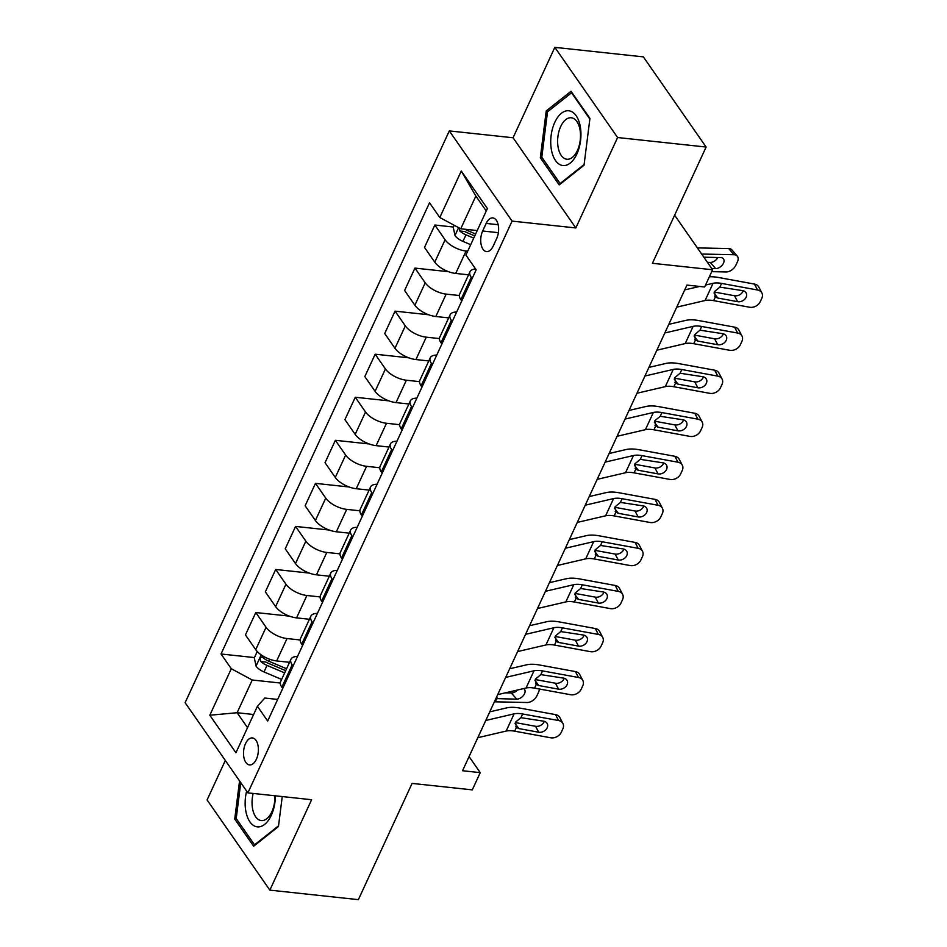 <?xml version="1.0" encoding="UTF-8"?>
<svg xmlns="http://www.w3.org/2000/svg" width="947" height="947" viewBox="0 0 947 947"><rect width="100%" height="100%" fill="white"/><g stroke="black" fill="none" stroke-linecap="round" stroke-linejoin="round"><path stroke-width="1.42" d="M256.377 759.222A13.554 7.339 -83.9 0 0 258.034 745.573A13.554 7.339 -83.9 0 0 252.399 737.938A13.554 7.339 -83.9 0 0 245.522 743.62A13.554 7.339 -83.9 0 0 243.864 757.28A13.554 7.339 -83.9 0 0 249.499 764.904A13.554 7.339 -83.9 0 0 256.377 759.222M225.327 760.465L207.085 799.955L269.848 890.133L358.368 899.65L412.087 783.406L472.281 789.869L480.247 772.645L469.073 756.594M449.316 130.911L185.115 702.686L247.877 792.876L512.078 221.101L449.316 130.911L513.061 137.765L575.823 227.955L617.598 137.528L554.835 47.35L513.061 137.765M554.835 47.35L643.356 56.867L706.119 147.045L652.412 263.29L712.606 269.765L674.631 215.194M617.598 137.528L706.119 147.045M712.606 269.765L704.651 286.988L686.942 285.083L462.538 770.74L480.247 772.645M486.166 223.421L482.662 230.997A13.14 7.114 -83.9 0 0 481.064 244.219A13.14 7.114 -83.9 0 0 486.521 251.606A13.14 7.114 -83.9 0 0 493.186 246.102L496.69 238.526A13.14 7.114 -83.9 0 0 498.288 225.303A13.14 7.114 -83.9 0 0 492.831 217.917A13.14 7.114 -83.9 0 0 486.166 223.421L498.169 224.711M486.261 211.015L475.856 196.065L460.739 228.783L439.787 217.514L429.524 202.776L221.03 653.986L254.447 657.585M439.787 217.514L461.272 171.016L487.397 208.553L465.912 255.051L476.163 269.8L267.681 721.022L257.418 706.273L235.933 752.77L209.808 715.234L231.293 668.736L221.03 653.986M575.823 227.955L512.078 221.101M269.848 890.133L311.622 799.718L247.877 792.876M257.418 706.273L264.793 698.046L277.649 699.431M253.607 714.5L237.117 712.724L247.522 727.675M477.229 230.559L460.739 228.783M467.676 251.227L466.054 251.05A16.951 7.54 -155.2 0 1 445.102 239.78L434.851 225.031L453.388 227.031M468.576 274.819L455.708 273.446A16.951 7.54 -155.2 0 1 434.768 262.165L424.505 247.427L434.851 225.031M459.342 295.523L446.167 294.115A16.951 7.54 -155.2 0 1 425.215 282.833L414.952 268.096L448.582 271.706M448.689 317.884L435.821 316.499A16.951 7.54 -155.2 0 1 414.869 305.23L404.606 290.48L414.952 268.096M439.455 338.576L426.268 337.168A16.951 7.54 -155.2 0 1 405.316 325.886L395.053 311.149L428.695 314.759M428.79 360.937L415.922 359.552A16.951 7.54 -155.2 0 1 394.97 348.283L384.707 333.533L395.053 311.149M419.557 381.641L406.37 380.221A16.951 7.54 -155.2 0 1 385.429 368.951L375.166 354.202L408.796 357.812M408.903 403.99L396.024 402.605A16.951 7.54 -155.2 0 1 375.083 391.336L364.82 376.586L375.166 354.202M399.658 424.694L386.483 423.273A16.951 7.54 -155.2 0 1 365.53 412.004L355.267 397.255L388.909 400.865M389.004 447.043L376.137 445.658A16.951 7.54 -155.2 0 1 355.184 434.389L344.921 419.639L355.267 397.255M379.771 467.747L366.584 466.326A16.951 7.54 -155.2 0 1 345.631 455.057L335.368 440.308L369.01 443.93M369.105 490.096L356.238 488.723A16.951 7.54 -155.2 0 1 335.285 477.442L325.034 462.704L335.368 440.308M359.872 510.8L346.697 509.379A16.951 7.54 -155.2 0 1 325.744 498.11L315.481 483.361L349.112 486.983M349.218 533.161L336.351 531.776A16.951 7.54 -155.2 0 1 315.398 520.507L305.135 505.757L315.481 483.361M339.985 553.853L326.798 552.444A16.951 7.54 -155.2 0 1 305.845 541.163L295.582 526.425L329.225 530.036M329.319 576.214L316.452 574.829A16.951 7.54 -155.2 0 1 295.5 563.56L285.236 548.81L295.582 526.425M320.086 596.906L306.899 595.497A16.951 7.54 -155.2 0 1 285.958 584.228L275.695 569.478L309.326 573.089M309.432 619.267L296.553 617.882A16.951 7.54 -155.2 0 1 275.613 606.613L265.349 591.863L275.695 569.478M300.187 639.971L287.012 638.55A16.951 7.54 -155.2 0 1 266.06 627.281L255.797 612.531L289.439 616.142M289.533 662.32L276.666 660.935A16.951 7.54 -155.2 0 1 255.714 649.666L245.451 634.916L255.797 612.531M280.3 683.024L252.245 680.005L237.117 712.724L209.808 715.234M472.115 278.584L471.227 277.317A16.951 7.54 -155.2 0 1 470.008 271.73A16.951 7.54 -155.2 0 1 475.607 268.995M461.769 300.968L460.881 299.702A16.951 7.54 -155.2 0 1 459.662 294.115L470.008 271.73M452.216 321.637L451.34 320.37A16.951 7.54 -155.2 0 1 450.121 314.783A16.951 7.54 -155.2 0 1 456.655 312.025M441.87 344.021L440.994 342.767A16.951 7.54 -155.2 0 1 439.775 337.179L450.121 314.783M432.317 364.69L431.441 363.423A16.951 7.54 -155.2 0 1 430.222 357.848A16.951 7.54 -155.2 0 1 436.768 355.078M421.971 387.086L421.095 385.82A16.951 7.54 -155.2 0 1 419.876 380.232L430.222 357.848M412.43 407.743L411.543 406.488A16.951 7.54 -155.2 0 1 410.323 400.901A16.951 7.54 -155.2 0 1 416.869 398.142M402.084 430.139L401.197 428.873A16.951 7.54 -155.2 0 1 399.977 423.285L410.323 400.901M392.532 450.808L391.656 449.541A16.951 7.54 -155.2 0 1 390.436 443.954A16.951 7.54 -155.2 0 1 396.971 441.195M382.186 473.192L381.31 471.926A16.951 7.54 -155.2 0 1 380.09 466.338L390.436 443.954M372.645 493.861L371.757 492.594A16.951 7.54 -155.2 0 1 370.537 487.007A16.951 7.54 -155.2 0 1 377.084 484.248M362.299 516.245L361.411 514.979A16.951 7.54 -155.2 0 1 360.191 509.391L370.537 487.007M352.746 536.913L351.87 535.647A16.951 7.54 -155.2 0 1 350.65 530.06A16.951 7.54 -155.2 0 1 357.185 527.301M342.4 559.298L341.524 558.032A16.951 7.54 -155.2 0 1 340.304 552.456L350.65 530.06M332.847 579.966L331.971 578.7A16.951 7.54 -155.2 0 1 330.752 573.113A16.951 7.54 -155.2 0 1 337.286 570.354M322.501 602.363L321.625 601.096A16.951 7.54 -155.2 0 1 320.406 595.509L330.752 573.113M312.96 623.019L312.072 621.765A16.951 7.54 -155.2 0 1 310.853 616.177A16.951 7.54 -155.2 0 1 317.399 613.407M302.614 645.416L301.726 644.149A16.951 7.54 -155.2 0 1 300.507 638.562L310.853 616.177M293.061 666.084L292.185 664.818A16.951 7.54 -155.2 0 1 290.966 659.23A16.951 7.54 -155.2 0 1 297.5 656.472M231.293 668.736L252.245 680.005M282.715 688.469L281.839 687.202A16.951 7.54 -155.2 0 1 280.62 681.615L290.966 659.23M475.856 196.065L461.272 171.016M546.23 110.917L540.323 157.735L559.215 184.902L584.027 165.24L589.934 118.422L571.029 91.267L546.23 110.917L548.384 111.154M239.555 780.908L234.738 819.06L253.642 846.227L278.454 826.565L282.242 796.569M542.323 157.96L540.323 157.735M236.738 819.285L234.738 819.06M684.717 289.912L699.596 286.444M705.539 285.059L713.044 283.307A21.189 9.423 -155.2 0 1 721.59 283.413L757.553 290.007L754.451 284.076A8.476 6.57 -27.6 0 1 758.784 287.036L761.885 292.966A8.476 6.57 152.4 0 0 757.553 290.007M709.35 276.808A31.772 14.134 -155.2 0 1 718.501 277.483L754.451 284.076M676.75 307.136L705.089 300.53A21.189 9.423 -155.2 0 1 713.636 300.637L749.598 307.23A8.476 6.57 152.4 0 0 760.228 301.702L761.826 298.258A8.476 6.57 152.4 0 0 761.885 292.966M714.014 293.014L717.838 298.045L715.352 296.92L714.476 291.605L719.874 287.119L742.708 290.646A6.783 5.256 -27.6 0 1 746.165 293.014A6.783 5.256 -27.6 0 1 746.118 297.251A6.783 5.256 -27.6 0 1 737.618 301.667L734.517 295.736L714.298 292.031M734.517 295.736A6.783 5.256 152.4 0 0 743.028 291.321A6.783 5.256 152.4 0 0 743.253 290.765M717.838 298.045L737.618 301.667M713.636 300.637L715.352 296.92L714.677 296.222M454.193 225.268L453.246 227.339L455.045 235.661A11.222 4.995 24.8 0 0 462.953 241.39L470.695 244.681M711.742 271.647L726.077 271.955A8.476 5.422 139.2 0 0 735.866 265.207L737.453 261.774A8.476 5.422 139.2 0 0 737.275 256.092A8.476 5.422 139.2 0 0 734.032 254.731L728.717 248.576A8.476 5.422 -40.8 0 1 731.948 249.925L737.275 256.092M701.656 254.021A31.772 14.134 24.8 0 0 702.177 254.045L734.032 254.731M697.383 247.889L728.717 248.576M459.117 227.919L459.78 230.985A11.222 4.995 24.8 0 0 465.983 234.844L473.725 238.147M474.755 235.91L466.658 232.477A5.718 2.545 -155.2 0 1 464.87 231.542L459.78 230.985M711.742 268.51L715.624 268.593A6.783 4.333 -40.8 0 0 723.461 263.207A6.783 4.333 -40.8 0 0 723.307 258.661A6.783 4.333 -40.8 0 0 720.726 257.572L703.87 257.205M707.468 262.366L710.309 262.437A6.783 4.333 139.2 0 0 717.897 257.513M475.631 234.004L467.889 230.713A11.222 4.995 -155.2 0 1 464.977 229.245M664.818 332.965L693.157 326.36A21.189 9.423 -155.2 0 1 701.703 326.466L737.654 333.06L734.564 327.129A8.476 6.57 -27.6 0 1 738.885 330.101L741.986 336.019A8.476 6.57 152.4 0 0 737.654 333.06M668.807 324.336L685.782 320.382A31.772 14.134 -155.2 0 1 698.602 320.536L734.564 327.129M656.863 350.189L685.19 343.583A21.189 9.423 -155.2 0 1 693.737 343.69L729.699 350.283A8.476 6.57 152.4 0 0 740.341 344.755L741.927 341.311A8.476 6.57 152.4 0 0 741.986 336.019M694.115 336.067L697.939 341.098L695.453 339.973L694.577 334.67L699.987 330.172L722.81 333.699A6.783 5.256 -27.6 0 1 726.278 336.067A6.783 5.256 -27.6 0 1 726.231 340.304A6.783 5.256 -27.6 0 1 717.719 344.72L714.618 338.801L694.4 335.084M714.618 338.801A6.783 5.256 152.4 0 0 723.129 334.374A6.783 5.256 152.4 0 0 723.354 333.829M697.939 341.098L717.719 344.72M693.737 343.69L695.453 339.973L694.79 339.286M644.919 376.018L673.258 369.413A21.189 9.423 -155.2 0 1 681.804 369.519L717.767 376.113L714.665 370.182A8.476 6.57 -27.6 0 1 718.998 373.154L722.088 379.072A8.476 6.57 152.4 0 0 717.767 376.113M648.908 367.4L665.895 363.435A31.772 14.134 -155.2 0 1 678.703 363.601L714.665 370.182M636.964 393.242L665.303 386.636A21.189 9.423 -155.2 0 1 673.85 386.743L709.812 393.336A8.476 6.57 152.4 0 0 720.442 387.808L722.028 384.364A8.476 6.57 152.4 0 0 722.088 379.072M674.217 379.12L678.052 384.151L675.566 383.038L674.69 377.723L680.088 373.236L702.923 376.752A6.783 5.256 -27.6 0 1 706.379 379.131A6.783 5.256 -27.6 0 1 706.332 383.357A6.783 5.256 -27.6 0 1 697.821 387.773L694.731 381.854L674.501 378.149M694.731 381.854A6.783 5.256 152.4 0 0 703.242 377.427A6.783 5.256 152.4 0 0 703.455 376.882M678.052 384.151L697.821 387.773M673.85 386.743L675.566 383.038L674.891 382.339M625.032 419.083L653.371 412.466A21.189 9.423 -155.2 0 1 661.906 412.572L697.868 419.166L694.778 413.247A8.476 6.57 -27.6 0 1 699.099 416.207L702.201 422.137A8.476 6.57 152.4 0 0 697.868 419.166M629.021 410.453L645.996 406.488A31.772 14.134 -155.2 0 1 658.816 406.654L694.778 413.247M617.077 436.295L645.404 429.689A21.189 9.423 -155.2 0 1 653.951 429.796L689.913 436.389A8.476 6.57 152.4 0 0 700.543 430.873L702.141 427.428A8.476 6.57 152.4 0 0 702.201 422.137M654.33 422.184L658.153 427.204L655.667 426.091L654.791 420.776L660.201 416.289L683.024 419.805A6.783 5.256 -27.6 0 1 686.48 422.184A6.783 5.256 -27.6 0 1 686.445 426.41A6.783 5.256 -27.6 0 1 677.934 430.838L674.832 424.907L654.614 421.202M674.832 424.907A6.783 5.256 152.4 0 0 683.343 420.492A6.783 5.256 152.4 0 0 683.568 419.935M658.153 427.204L677.934 430.838M653.951 429.796L655.667 426.091L654.993 425.392M605.133 462.136L633.472 455.531A21.189 9.423 -155.2 0 1 642.019 455.625L677.981 462.219L674.88 456.3A8.476 6.57 -27.6 0 1 679.2 459.259L682.302 465.19A8.476 6.57 152.4 0 0 677.981 462.219M609.122 453.506L626.097 449.541A31.772 14.134 -155.2 0 1 638.917 449.707L674.88 456.3M597.178 479.36L625.517 472.742A21.189 9.423 -155.2 0 1 634.052 472.849L670.014 479.442A8.476 6.57 152.4 0 0 680.656 473.926L682.242 470.481A8.476 6.57 152.4 0 0 682.302 465.19M634.431 465.237L638.254 470.257L635.768 469.144L634.892 463.829L640.302 459.342L663.125 462.87A6.783 5.256 -27.6 0 1 666.593 465.237A6.783 5.256 -27.6 0 1 666.546 469.463A6.783 5.256 -27.6 0 1 658.035 473.891L654.945 467.96L634.715 464.255M654.945 467.96A6.783 5.256 152.4 0 0 663.445 463.545A6.783 5.256 152.4 0 0 663.669 462.988M638.254 470.257L658.035 473.891M634.052 472.849L635.768 469.144L635.106 468.445M562.388 165.465A27.534 14.915 -83.9 0 0 580.558 140.677A27.534 14.915 -83.9 0 0 569.277 110.846A27.534 14.915 -83.9 0 0 551.118 135.634A27.534 14.915 -83.9 0 0 562.388 165.465M566.448 159.179A20.846 11.293 -83.9 0 0 566.839 159.238A20.846 11.293 -83.9 0 0 580.251 140.061A20.846 11.293 -83.9 0 0 571.668 117.83A20.846 11.293 -83.9 0 0 571.29 117.771A20.846 11.293 -83.9 0 0 557.878 136.948A20.846 11.293 -83.9 0 0 566.448 159.179M584.121 164.494L560.115 183.517L541.802 157.202L547.52 111.841L571.562 92.794L589.851 119.085M560.861 183.6L560.115 183.517M246.634 791.088A27.534 14.915 -83.9 0 0 251.713 824.02A27.534 14.915 -83.9 0 0 271.28 815.331A27.534 14.915 -83.9 0 0 275.376 795.823M253.18 793.444A20.846 11.293 -83.9 0 0 261.254 820.564A20.846 11.293 -83.9 0 0 271.836 811.828A20.846 11.293 -83.9 0 0 274.914 795.776M278.548 825.82L254.53 844.842L236.217 818.528L240.751 782.624M255.288 844.925L254.53 844.842M585.246 505.189L613.573 498.584A21.189 9.423 -155.2 0 1 622.12 498.69L658.082 505.284L654.981 499.353A8.476 6.57 -27.6 0 1 659.313 502.312L662.403 508.243A8.476 6.57 152.4 0 0 658.082 505.284M589.223 496.559L606.21 492.606A31.772 14.134 -155.2 0 1 619.018 492.76L654.981 499.353M577.279 522.413L605.618 515.807A21.189 9.423 -155.2 0 1 614.165 515.914L650.127 522.495A8.476 6.57 152.4 0 0 660.757 516.979L662.355 513.534A8.476 6.57 152.4 0 0 662.403 508.243M614.544 508.29L618.367 513.321L615.881 512.197L615.005 506.882L620.403 502.395L643.238 505.923A6.783 5.256 -27.6 0 1 646.694 508.29A6.783 5.256 -27.6 0 1 646.647 512.528A6.783 5.256 -27.6 0 1 638.148 516.944L635.046 511.013L614.828 507.308M635.046 511.013A6.783 5.256 152.4 0 0 643.558 506.598A6.783 5.256 152.4 0 0 643.782 506.041M618.367 513.321L638.148 516.944M614.165 515.914L615.881 512.197L615.207 511.498M565.347 548.242L593.686 541.637A21.189 9.423 -155.2 0 1 602.233 541.743L638.183 548.337L635.094 542.406A8.476 6.57 -27.6 0 1 639.414 545.377L642.516 551.296A8.476 6.57 152.4 0 0 638.183 548.337M569.336 539.612L586.311 535.659A31.772 14.134 -155.2 0 1 599.131 535.813L635.094 542.406M557.392 565.466L585.72 558.86A21.189 9.423 -155.2 0 1 594.266 558.967L630.229 565.56A8.476 6.57 152.4 0 0 640.859 560.032L642.457 556.587A8.476 6.57 152.4 0 0 642.516 551.296M594.645 551.343L598.468 556.374L595.983 555.25L595.107 549.935L600.516 545.448L623.339 548.976A6.783 5.256 -27.6 0 1 626.807 551.343A6.783 5.256 -27.6 0 1 626.76 555.581A6.783 5.256 -27.6 0 1 618.249 559.997L615.148 554.066L594.929 550.361M615.148 554.066A6.783 5.256 152.4 0 0 623.659 549.651A6.783 5.256 152.4 0 0 623.884 549.094M598.468 556.374L618.249 559.997M594.266 558.967L595.983 555.25L595.308 554.563M545.448 591.295L573.787 584.69A21.189 9.423 -155.2 0 1 582.334 584.796L618.296 591.39L615.195 585.459A8.476 6.57 -27.6 0 1 619.527 588.43L622.617 594.349A8.476 6.57 152.4 0 0 618.296 591.39M549.438 582.665L566.413 578.712A31.772 14.134 -155.2 0 1 579.233 578.866L615.195 585.459M537.494 608.519L565.832 601.913A21.189 9.423 -155.2 0 1 574.379 602.02L610.33 608.613A8.476 6.57 152.4 0 0 620.972 603.085L622.558 599.64A8.476 6.57 152.4 0 0 622.617 594.349M574.746 594.396L578.581 599.427L576.084 598.303L575.208 593L580.618 588.501L603.452 592.029A6.783 5.256 -27.6 0 1 606.909 594.396A6.783 5.256 -27.6 0 1 606.861 598.634A6.783 5.256 -27.6 0 1 598.35 603.05L595.261 597.131L575.03 593.414M595.261 597.131A6.783 5.256 152.4 0 0 603.76 592.704A6.783 5.256 152.4 0 0 603.985 592.159M578.581 599.427L598.35 603.05M574.379 602.02L576.084 598.303L575.421 597.616M525.561 634.348L553.888 627.743A21.189 9.423 -155.2 0 1 562.435 627.849L598.397 634.443L595.296 628.524A8.476 6.57 -27.6 0 1 599.629 631.483L602.73 637.414A8.476 6.57 152.4 0 0 598.397 634.443M529.551 625.73L546.526 621.765A31.772 14.134 -155.2 0 1 559.346 621.93L595.296 628.524M517.607 651.572L545.934 644.966A21.189 9.423 -155.2 0 1 554.48 645.073L590.443 651.666A8.476 6.57 152.4 0 0 601.073 646.138L602.671 642.693A8.476 6.57 152.4 0 0 602.73 637.414M554.859 637.449L558.683 642.48L556.197 641.368L555.321 636.053L560.719 631.566L583.553 635.082A6.783 5.256 -27.6 0 1 587.01 637.461A6.783 5.256 -27.6 0 1 586.974 641.687A6.783 5.256 -27.6 0 1 578.463 646.103L575.362 640.184L555.143 636.479M575.362 640.184A6.783 5.256 152.4 0 0 583.873 635.768A6.783 5.256 152.4 0 0 584.098 635.212M558.683 642.48L578.463 646.103M554.48 645.073L556.197 641.368L555.522 640.669M505.662 677.413L534.001 670.796A21.189 9.423 -155.2 0 1 542.548 670.902L578.51 677.496L575.409 671.577A8.476 6.57 -27.6 0 1 579.73 674.536L582.831 680.467A8.476 6.57 152.4 0 0 578.51 677.496M509.652 668.783L526.627 664.818A31.772 14.134 -155.2 0 1 539.447 664.983L575.409 671.577M497.708 694.625L526.047 688.019A21.189 9.423 -155.2 0 1 534.582 688.126L570.544 694.719A8.476 6.57 152.4 0 0 581.186 689.203L582.772 685.758A8.476 6.57 152.4 0 0 582.831 680.467M534.96 680.514L538.784 685.533L536.298 684.421L535.422 679.106L540.832 674.619L563.654 678.135A6.783 5.256 -27.6 0 1 567.123 680.514A6.783 5.256 -27.6 0 1 567.075 684.74A6.783 5.256 -27.6 0 1 558.564 689.167L555.475 683.237L535.244 679.532M555.475 683.237A6.783 5.256 152.4 0 0 563.974 678.821A6.783 5.256 152.4 0 0 564.199 678.265M538.784 685.533L558.564 689.167M534.582 688.126L536.298 684.421L535.635 683.722M485.775 720.466L514.103 713.86A21.189 9.423 -155.2 0 1 522.649 713.967L558.612 720.549L555.51 714.63A8.476 6.57 -27.6 0 1 559.843 717.589L562.932 723.52A8.476 6.57 152.4 0 0 558.612 720.549M489.753 711.836L506.74 707.883A31.772 14.134 -155.2 0 1 519.548 708.036L555.51 714.63M477.809 737.689L506.148 731.072A21.189 9.423 -155.2 0 1 514.695 731.179L550.657 737.772A8.476 6.57 152.4 0 0 561.287 732.256L562.873 728.811A8.476 6.57 152.4 0 0 562.932 723.52M515.073 723.567L518.897 728.586L516.411 727.474L515.535 722.159L520.933 717.672L543.767 721.2A6.783 5.256 -27.6 0 1 547.224 723.567A6.783 5.256 -27.6 0 1 547.177 727.805A6.783 5.256 -27.6 0 1 538.677 732.22L535.576 726.29L515.346 722.585M535.576 726.29A6.783 5.256 152.4 0 0 544.087 721.874A6.783 5.256 152.4 0 0 544.3 721.318M518.897 728.586L538.677 732.22M514.695 731.179L516.411 727.474L515.736 726.775M257.241 651.524L254.305 657.893L256.104 666.215A11.222 4.995 24.8 0 0 264.012 671.944L281.626 679.437M494.405 701.786A31.772 14.134 24.8 0 0 495.281 701.81L527.136 702.508A8.476 5.422 139.2 0 0 536.925 695.761L538.512 692.316A8.476 5.422 139.2 0 0 539.234 688.978M286.562 668.76L268.948 661.266A11.222 4.995 -155.2 0 1 262.745 657.407C260.224 656.839 259.585 658.224 260.839 661.539A11.222 4.995 24.8 0 0 267.03 665.398L284.645 672.891M285.674 670.665L267.717 663.018A5.718 2.545 -155.2 0 1 265.929 662.083L260.839 661.539M523.608 688.587A6.783 4.333 -40.8 0 1 524.366 689.215A6.783 4.333 -40.8 0 1 524.508 693.749A6.783 4.333 -40.8 0 1 516.683 699.146L496.761 698.614L495.281 701.81M505.331 692.849L511.368 692.991A6.783 4.333 139.2 0 0 517.536 690.008M262.745 657.407L261.786 656.922M455.708 273.446L466.054 251.05M435.821 316.499L446.167 294.115M415.922 359.552L426.268 337.168M396.024 402.605L406.37 380.221M376.137 445.658L386.483 423.273M356.238 488.723L366.584 466.326M336.351 531.776L346.697 509.379M316.452 574.829L326.798 552.444M296.553 617.882L306.899 595.497M276.666 660.935L287.012 638.55M434.768 262.165L445.102 239.78M460.881 299.702L471.227 277.317M440.994 342.767L451.34 320.37M414.869 305.23L425.215 282.833M421.095 385.82L431.441 363.423M394.97 348.283L405.316 325.886M401.197 428.873L411.543 406.488M375.083 391.336L385.429 368.951M381.31 471.926L391.656 449.541M355.184 434.389L365.53 412.004M361.411 514.979L371.757 492.594M335.285 477.442L345.631 455.057M341.524 558.032L351.87 535.647M315.398 520.507L325.744 498.11M321.625 601.096L331.971 578.7M295.5 563.56L305.845 541.163M301.726 644.149L312.072 621.765M275.613 606.613L285.958 584.228M281.839 687.202L292.185 664.818M255.714 649.666L266.06 627.281M498.382 232.678L482.662 230.997M719.874 287.119L721.59 283.413M705.089 300.53L713.044 283.307M458.608 227.647L454.998 235.448M465.983 234.844L462.953 241.39M468.398 229.612L467.889 230.713M715.624 268.593L710.309 262.437M699.987 330.172L701.703 326.466M685.19 343.583L693.157 326.36M680.088 373.236L681.804 369.519M665.303 386.636L673.258 369.413M660.201 416.289L661.906 412.572M645.404 429.689L653.371 412.466M640.302 459.342L642.019 455.625M625.517 472.742L633.472 455.531M620.403 502.395L622.12 498.69M605.618 515.807L613.573 498.584M600.516 545.448L602.233 541.743M585.72 558.86L593.686 541.637M580.618 588.501L582.334 584.796M565.832 601.913L573.787 584.69M560.719 631.566L562.435 627.849M545.934 644.966L553.888 627.743M540.832 674.619L542.548 670.902M526.047 688.019L534.001 670.796M520.933 717.672L522.649 713.967M506.148 731.072L514.103 713.86M261.194 654.886L256.057 666.001M267.03 665.398L264.012 671.944M269.848 659.313L268.948 661.266M516.683 699.146L511.368 692.991M496.619 696.992L497.708 698.732"/></g></svg>
